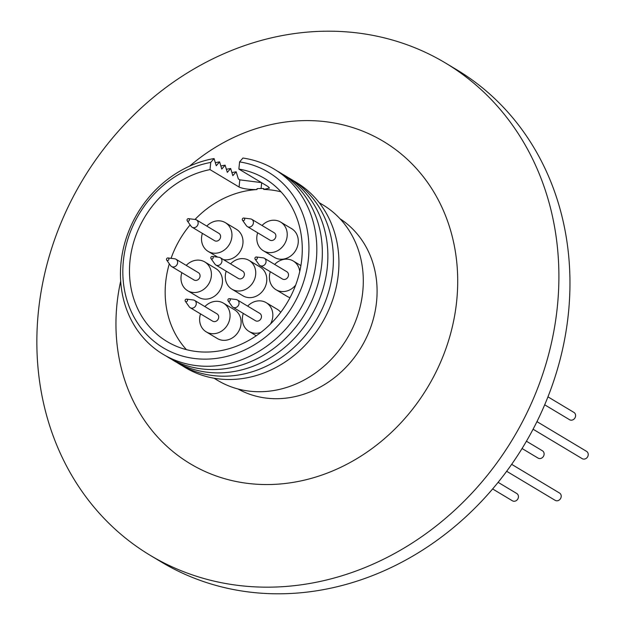 <?xml version="1.0" encoding="UTF-8"?>
<svg xmlns="http://www.w3.org/2000/svg" width="625" height="625" viewBox="0 0 625 625"><rect width="100%" height="100%" fill="white"/><g stroke="black" fill="none" stroke-linecap="round" stroke-linejoin="round"><path stroke-width="0.94" d="M340.008 218.758A99.266 86.82 120.9 0 1 343.422 369.852A99.266 86.82 120.9 0 1 237.992 388.977M319.195 202.672L322.852 204.859A102.32 89.492 120.9 0 1 328.586 361.992A102.32 89.492 120.9 0 1 217.648 380.398L213.992 378.211M293.453 180.727A107.969 94.438 120.9 0 1 302.297 348.133A107.969 94.438 120.9 0 1 182.508 365.844M231.914 172.633A107.969 94.438 120.9 0 1 236.164 171.789L238.367 178.984L239.805 179.852L260.531 182.492M238.867 169.078A95.016 83.102 120.9 0 1 264.719 178.539A95.016 83.102 120.9 0 1 270.047 324.445A95.016 83.102 120.9 0 1 167.031 341.539A95.016 83.102 120.9 0 1 161.703 195.633A95.016 83.102 120.9 0 1 210.008 169.609L210.734 162.43A102.32 89.492 -59.1 0 0 157.539 190.68A102.32 89.492 -59.1 0 0 143.375 330.82A102.32 89.492 -59.1 0 0 274.211 329.398A102.32 89.492 -59.1 0 0 306.891 228.133A102.32 89.492 -59.1 0 0 239.594 161.914L238.867 169.078L267.953 186.508L269.477 188.078L263.656 189.445A95.016 83.102 -59.1 0 1 281.008 191.836M263.656 189.445L263.75 188.539A95.945 83.914 120.9 0 0 257.078 188.656L256.992 189.562A95.016 83.102 -59.1 0 0 197.398 217.031A95.016 83.102 -59.1 0 0 194.992 219.461M190.125 224.891A95.016 83.102 -59.1 0 0 171.062 258.336M169.305 263.789A95.016 83.102 -59.1 0 0 186.438 349.641M210.734 162.43L214.062 158.547A107.969 94.438 -59.1 0 0 157.078 188.508A107.969 94.438 -59.1 0 0 142.133 336.383A107.969 94.438 -59.1 0 0 280.195 334.883A107.969 94.438 -59.1 0 0 314.594 227.633A107.969 94.438 -59.1 0 0 242.914 158.039L239.594 161.914M214.062 158.547L216.266 165.742L219.586 161.859A107.969 94.438 -59.1 0 0 215.328 162.695M165.93 355.914A107.969 94.438 -59.1 0 0 285.719 338.195A107.969 94.438 -59.1 0 0 276.875 170.797M219.586 161.859L221.789 169.055L225.109 165.172L227.312 172.367L230.641 168.484L232.844 175.672L236.164 171.789M282.398 174.109A107.969 94.438 120.9 0 1 291.25 341.508A107.969 94.438 120.9 0 1 171.453 359.227M220.859 166.008A107.969 94.438 120.9 0 1 225.109 165.172M287.922 177.414A107.969 94.438 120.9 0 1 296.773 344.82A107.969 94.438 120.9 0 1 176.977 362.539M226.383 169.32A107.969 94.438 120.9 0 1 230.641 168.484M206.234 331.875L217.289 338.5A16.742 14.648 -59.1 0 0 237.062 333.672A16.742 14.648 -59.1 0 0 237.758 312.555A16.742 14.648 -59.1 0 0 234.5 309.773L223.445 303.148A16.742 14.648 120.9 0 1 226.703 305.93A16.742 14.648 120.9 0 1 226.016 327.055A16.742 14.648 120.9 0 1 206.234 331.875A16.742 14.648 120.9 0 1 202.977 329.094A16.742 14.648 120.9 0 1 200.508 313.875M280.719 312.312A16.742 14.648 -59.1 0 0 280.531 312.086A16.742 14.648 -59.1 0 0 277.273 309.312L266.219 302.688A16.742 14.648 120.9 0 1 269.477 305.469A16.742 14.648 120.9 0 1 270.523 323.977M260.977 332.336A16.742 14.648 120.9 0 1 249.008 331.406A16.742 14.648 120.9 0 1 245.75 328.633A16.742 14.648 120.9 0 1 243.281 313.414M231.914 289.172L242.961 295.797A16.742 14.648 -59.1 0 0 262.742 290.977A16.742 14.648 -59.1 0 0 263.438 269.852A16.742 14.648 -59.1 0 0 260.18 267.07L249.125 260.453A16.742 14.648 120.9 0 1 252.383 263.227A16.742 14.648 120.9 0 1 251.695 284.352A16.742 14.648 120.9 0 1 231.914 289.172A16.742 14.648 120.9 0 1 228.656 286.391A16.742 14.648 120.9 0 1 226.188 271.18M223.445 259.625A16.742 14.648 -59.1 0 0 240.43 251.031A16.742 14.648 -59.1 0 0 239.648 232.063A16.742 14.648 -59.1 0 0 236.398 229.281L225.344 222.656A16.742 14.648 120.9 0 1 228.602 225.438A16.742 14.648 120.9 0 1 227.906 246.563A16.742 14.648 120.9 0 1 208.125 251.383A16.742 14.648 120.9 0 1 204.875 248.602A16.742 14.648 120.9 0 1 202.398 233.383M263.398 250.781L274.453 257.406A16.742 14.648 -59.1 0 0 294.227 252.586A16.742 14.648 -59.1 0 0 294.922 231.461A16.742 14.648 -59.1 0 0 291.664 228.68L280.609 222.062A16.742 14.648 120.9 0 1 283.867 224.836A16.742 14.648 120.9 0 1 283.18 245.961A16.742 14.648 120.9 0 1 263.398 250.781A16.742 14.648 120.9 0 1 260.141 248A16.742 14.648 120.9 0 1 257.672 232.789M295.695 285.047A16.742 14.648 120.9 0 1 276.023 289.727L287.078 296.352A16.742 14.648 -59.1 0 0 290.031 297.648M274.672 264.43A16.742 14.648 120.9 0 1 293.242 261A16.742 14.648 120.9 0 1 296.492 263.781A16.742 14.648 120.9 0 1 299.75 271.516M276.023 289.727A16.742 14.648 120.9 0 1 272.766 286.945A16.742 14.648 120.9 0 1 270.297 271.727M187.594 290.68L198.648 297.305A16.742 14.648 -59.1 0 0 218.422 292.484A16.742 14.648 -59.1 0 0 219.117 271.359A16.742 14.648 -59.1 0 0 215.859 268.586L204.805 261.961A16.742 14.648 120.9 0 1 208.062 264.742A16.742 14.648 120.9 0 1 207.375 285.859A16.742 14.648 120.9 0 1 187.594 290.68A16.742 14.648 120.9 0 1 184.336 287.898A16.742 14.648 120.9 0 1 181.867 272.688M186.602 299.141A1.328 1.164 120.9 0 1 187.086 301.32A1.328 1.164 120.9 0 1 185.328 299.82A1.328 1.164 120.9 0 1 186.602 299.141L193.289 299.977A4.25 3.719 120.9 0 1 194.594 300.414A4.25 3.719 120.9 0 1 195.422 301.125A4.25 3.719 120.9 0 1 195.242 306.484A4.25 3.719 120.9 0 1 190.219 307.711A4.25 3.719 120.9 0 1 189.391 307.008A4.25 3.719 120.9 0 1 189.219 306.773A4.25 3.719 120.9 0 1 189.062 306.539M194.594 300.414L217.023 313.867A4.25 3.719 120.9 0 1 217.852 314.57A4.25 3.719 120.9 0 1 217.68 319.938A4.25 3.719 120.9 0 1 212.656 321.156L190.219 307.711M229.375 298.68A1.328 1.164 120.9 0 1 229.859 300.859A1.328 1.164 120.9 0 1 228.102 299.359A1.328 1.164 120.9 0 1 229.375 298.68L236.07 299.508A4.25 3.719 120.9 0 1 237.367 299.953A4.25 3.719 120.9 0 1 238.195 300.656A4.25 3.719 120.9 0 1 238.016 306.023A4.25 3.719 120.9 0 1 232.992 307.25A4.25 3.719 120.9 0 1 232.164 306.539A4.25 3.719 120.9 0 1 231.992 306.312A4.25 3.719 120.9 0 1 231.836 306.078M237.367 299.953L259.805 313.398A4.25 3.719 120.9 0 1 260.625 314.109A4.25 3.719 120.9 0 1 260.453 319.469A4.25 3.719 120.9 0 1 255.43 320.695L232.992 307.25M212.281 256.445A1.328 1.164 120.9 0 1 212.766 258.625A1.328 1.164 120.9 0 1 211.008 257.125A1.328 1.164 120.9 0 1 212.281 256.445L218.969 257.273A4.25 3.719 120.9 0 1 220.273 257.719A4.25 3.719 120.9 0 1 221.094 258.422A4.25 3.719 120.9 0 1 220.922 263.789A4.25 3.719 120.9 0 1 215.898 265.016A4.25 3.719 120.9 0 1 215.07 264.305A4.25 3.719 120.9 0 1 214.891 264.078A4.25 3.719 120.9 0 1 214.742 263.836M215.898 265.016L238.336 278.461A4.25 3.719 -59.1 0 0 243.359 277.234A4.25 3.719 -59.1 0 0 243.531 271.867A4.25 3.719 -59.1 0 0 242.703 271.164L220.273 257.719M188.5 218.648A1.328 1.164 120.9 0 1 188.977 220.828A1.328 1.164 120.9 0 1 187.227 219.336A1.328 1.164 120.9 0 1 188.5 218.648L195.188 219.484A4.25 3.719 120.9 0 1 196.484 219.922A4.25 3.719 120.9 0 1 197.312 220.633A4.25 3.719 120.9 0 1 197.141 226A4.25 3.719 120.9 0 1 192.109 227.219A4.25 3.719 120.9 0 1 191.289 226.516A4.25 3.719 120.9 0 1 191.109 226.281A4.25 3.719 120.9 0 1 190.953 226.047M192.109 227.219L214.547 240.664A4.25 3.719 -59.1 0 0 219.57 239.445A4.25 3.719 -59.1 0 0 219.75 234.078A4.25 3.719 -59.1 0 0 218.922 233.375L196.484 219.922M243.766 218.055A1.328 1.164 120.9 0 1 244.25 220.234A1.328 1.164 120.9 0 1 242.492 218.734A1.328 1.164 120.9 0 1 243.766 218.055L250.453 218.883A4.25 3.719 120.9 0 1 251.758 219.328A4.25 3.719 120.9 0 1 252.578 220.031A4.25 3.719 120.9 0 1 252.406 225.398A4.25 3.719 120.9 0 1 247.383 226.625A4.25 3.719 120.9 0 1 246.555 225.914A4.25 3.719 120.9 0 1 246.383 225.688A4.25 3.719 120.9 0 1 246.227 225.445M247.383 226.625L269.82 240.07A4.25 3.719 -59.1 0 0 274.844 238.844A4.25 3.719 -59.1 0 0 275.016 233.477A4.25 3.719 -59.1 0 0 274.188 232.773L251.758 219.328M256.398 256.992A1.328 1.164 120.9 0 1 256.875 259.172A1.328 1.164 120.9 0 1 255.117 257.672A1.328 1.164 120.9 0 1 256.398 256.992L263.086 257.828A4.25 3.719 120.9 0 1 264.383 258.266A4.25 3.719 120.9 0 1 265.211 258.977A4.25 3.719 120.9 0 1 265.031 264.336A4.25 3.719 120.9 0 1 260.008 265.562A4.25 3.719 120.9 0 1 259.18 264.859A4.25 3.719 120.9 0 1 259.008 264.625A4.25 3.719 120.9 0 1 258.852 264.391M260.008 265.562L282.445 279.008A4.25 3.719 -59.1 0 0 287.469 277.789A4.25 3.719 -59.1 0 0 287.648 272.422A4.25 3.719 -59.1 0 0 286.82 271.719L264.383 258.266M167.961 257.953A1.328 1.164 120.9 0 1 168.445 260.133A1.328 1.164 120.9 0 1 166.688 258.633A1.328 1.164 120.9 0 1 167.961 257.953L174.648 258.781A4.25 3.719 120.9 0 1 175.953 259.227A4.25 3.719 120.9 0 1 176.781 259.93A4.25 3.719 120.9 0 1 176.602 265.297A4.25 3.719 120.9 0 1 171.578 266.523A4.25 3.719 120.9 0 1 170.75 265.812A4.25 3.719 120.9 0 1 170.578 265.586A4.25 3.719 120.9 0 1 170.422 265.352M171.578 266.523L194.016 279.969A4.25 3.719 -59.1 0 0 199.039 278.742A4.25 3.719 -59.1 0 0 199.211 273.383A4.25 3.719 -59.1 0 0 198.383 272.672L175.953 259.227M120.68 281.141A187.906 164.344 -59.1 0 0 233.961 481.039A187.906 164.344 -59.1 0 0 449.336 338.109A187.906 164.344 -59.1 0 0 339.695 124.094A187.906 164.344 -59.1 0 0 189.602 166.141M378.633 36.555A287.039 251.047 120.9 0 1 445.43 62.977A287.039 251.047 120.9 0 1 532.055 401.805A287.039 251.047 120.9 0 1 217.117 581.812A287.039 251.047 120.9 0 1 150.312 555.391A287.039 251.047 120.9 0 1 63.695 216.562A287.039 251.047 120.9 0 1 378.633 36.555M150.312 555.391L161.375 562.023A287.039 251.047 -59.1 0 0 228.18 588.445A287.039 251.047 -59.1 0 0 543.117 408.437A287.039 251.047 -59.1 0 0 456.492 69.609L445.43 62.977M492.617 488.945L512.391 500.797A4.25 3.719 -59.1 0 0 517.414 499.57A4.25 3.719 -59.1 0 0 517.586 494.211A4.25 3.719 -59.1 0 0 516.766 493.5L498.109 482.328M506.664 471.266L555.164 500.336A4.25 3.719 -59.1 0 0 560.188 499.109A4.25 3.719 -59.1 0 0 560.367 493.742A4.25 3.719 -59.1 0 0 559.539 493.039L511.648 464.336M533.078 429.219L582.18 458.648A4.25 3.719 -59.1 0 0 587.203 457.422A4.25 3.719 -59.1 0 0 587.383 452.062A4.25 3.719 -59.1 0 0 586.555 451.352L536.953 421.625M544.688 404.805L569.555 419.711A4.25 3.719 -59.1 0 0 574.578 418.484A4.25 3.719 -59.1 0 0 574.75 413.117A4.25 3.719 -59.1 0 0 573.93 412.414L547.953 396.844M522.062 448.508L538.07 458.102A4.25 3.719 -59.1 0 0 543.094 456.875A4.25 3.719 -59.1 0 0 543.266 451.508A4.25 3.719 -59.1 0 0 542.445 450.805L526.43 441.211M186.234 265.391A16.742 14.648 120.9 0 1 204.805 261.961M262.039 225.492A16.742 14.648 120.9 0 1 280.609 222.062M206.773 226.094A16.742 14.648 120.9 0 1 225.344 222.656M230.555 263.883A16.742 14.648 120.9 0 1 249.125 260.453M247.648 306.117A16.742 14.648 120.9 0 1 266.219 302.688M204.875 306.578A16.742 14.648 120.9 0 1 223.445 303.148M210.008 169.609L239.078 187.031C242.937 188.781 248.906 189.617 256.992 189.562M261.078 188.523L261.664 182.734M239.805 179.852L239.078 187.031M256.266 335.758L249.008 331.406M217.695 257.117L208.125 251.383M166.688 260.078L170.578 265.586M255.117 259.117L259.008 264.625M242.492 220.18L246.383 225.688M187.227 220.781L191.109 226.281M211.008 258.57L214.891 264.078M228.102 300.805L231.992 306.312M185.328 301.266L189.219 306.773M300.914 265.602L293.242 261"/></g></svg>
